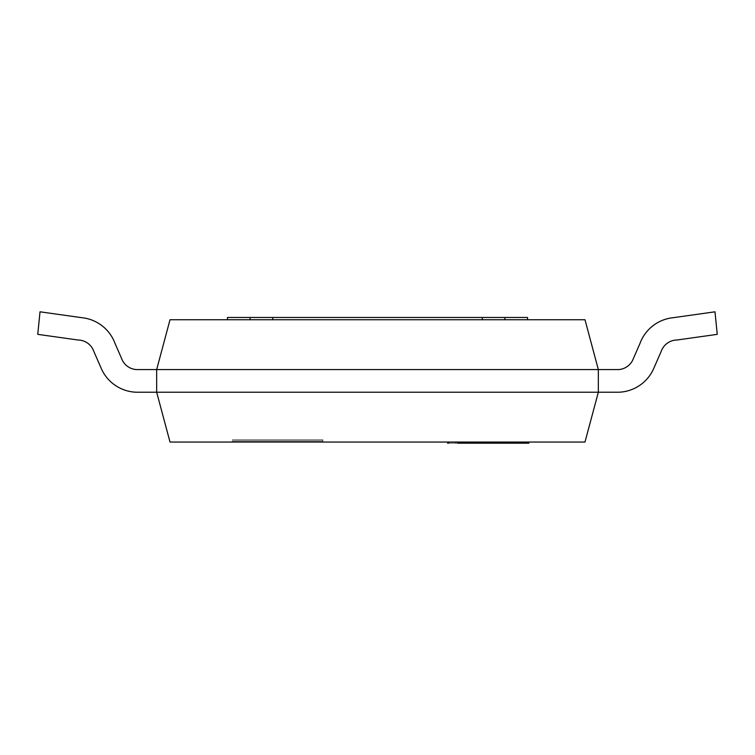 <?xml version="1.0" encoding="UTF-8"?>
<svg xmlns="http://www.w3.org/2000/svg" width="755" height="755" viewBox="0 0 755 755"><rect width="100%" height="100%" fill="white"/><g stroke="black" fill="none" stroke-linecap="round" stroke-linejoin="round"><path stroke-width="0.57" stroke-dasharray="3.77 2.83" d="M598.337 369.572L618.722 369.572L598.337 369.572L598.337 392.223L584.983 442.052L170.017 442.052L156.662 392.223L618.722 392.223A39.637 39.637 0 0 0 653.707 368.534A39.637 39.637 0 0 1 618.722 392.223L598.337 392.223L598.337 369.572L156.662 369.572L156.662 392.223L618.722 392.223A39.637 39.637 0 0 0 653.707 368.534L661.238 351.254A16.988 16.988 0 0 1 677.122 339.995L717.25 334.352L714.985 311.815L673.082 317.704L714.985 311.815L717.25 334.352L677.122 339.995A16.988 16.988 0 0 0 661.238 351.254L653.707 368.534A39.637 39.637 0 0 1 618.722 392.223L598.337 392.223L598.337 369.572L584.983 319.743L170.017 319.743L156.662 369.572L598.337 369.572L598.337 392.223L618.722 392.223A39.637 39.637 0 0 0 653.707 368.534L661.238 351.254A16.988 16.988 0 0 1 677.122 339.995L717.25 334.352L714.985 311.815L673.082 317.704L714.985 311.815L717.25 334.352L677.122 339.995A16.988 16.988 0 0 0 661.238 351.254L653.707 368.534A39.637 39.637 0 0 1 618.722 392.223L598.337 392.223L598.337 369.572L618.722 369.572L598.337 369.572L598.337 392.223L618.722 392.223A39.637 39.637 0 0 0 653.707 368.534L661.238 351.254A16.988 16.988 0 0 1 677.122 339.995L717.25 334.352L714.985 311.815L673.082 317.704L714.985 311.815L717.25 334.352L677.122 339.995A16.988 16.988 0 0 0 661.238 351.254L653.707 368.534A39.637 39.637 0 0 1 618.722 392.223L598.337 392.223L598.337 369.572L618.722 369.572A16.988 16.988 0 0 0 632.492 360.588L640.032 343.308A39.637 39.637 0 0 1 673.082 317.704L714.985 311.815L673.082 317.704L714.985 311.815L717.25 334.352L714.985 311.815L673.082 317.704L714.985 311.815L717.25 334.352L677.122 339.995L717.25 334.352L714.985 311.815L673.082 317.704L714.985 311.815L717.25 334.352L677.122 339.995A16.988 16.988 0 0 0 661.238 351.254A16.988 16.988 0 0 1 677.122 339.995L717.25 334.352L714.985 311.815L717.25 334.352L677.122 339.995A16.988 16.988 0 0 0 661.238 351.254L653.707 368.534L661.238 351.254A16.988 16.988 0 0 1 677.122 339.995L717.25 334.352L677.122 339.995A16.988 16.988 0 0 0 661.238 351.254L653.707 368.534A39.637 39.637 0 0 1 618.722 392.223A39.637 39.637 0 0 0 653.707 368.534L661.238 351.254A16.988 16.988 0 0 1 677.122 339.995A16.988 16.988 0 0 0 661.238 351.254L653.707 368.534A39.637 39.637 0 0 1 618.722 392.223L598.337 392.223L618.722 392.223A39.637 39.637 0 0 0 653.707 368.534L661.238 351.254L653.707 368.534A39.637 39.637 0 0 1 618.722 392.223L598.337 392.223L598.337 369.572L598.337 392.223L618.722 392.223L598.337 392.223L598.337 369.572L618.722 369.572L598.337 369.572L598.337 392.223L598.337 369.572L618.722 369.572A16.988 16.988 0 0 0 632.492 360.588L640.032 343.308A39.637 39.637 0 0 1 673.082 317.704A39.637 39.637 0 0 0 640.032 343.308A39.637 39.637 0 0 1 673.082 317.704A39.637 39.637 0 0 0 640.032 343.308A39.637 39.637 0 0 1 673.082 317.704A39.637 39.637 0 0 0 640.032 343.308L632.492 360.588A16.988 16.988 0 0 1 618.722 369.572L598.337 369.572L598.337 392.223L598.337 369.572L618.722 369.572A16.988 16.988 0 0 0 632.492 360.588A16.988 16.988 0 0 1 618.722 369.572L598.337 369.572L598.337 392.223M322.904 442.052L232.304 442.052L322.904 442.052L322.904 439.787L232.304 439.787L322.904 439.787L322.904 440.92L232.304 440.92L322.904 440.92M527.556 319.743L527.556 317.477L504.906 317.477L504.906 319.743L527.556 319.743L504.906 319.743L504.906 317.477L482.256 317.477L482.256 319.743L504.906 319.743L272.744 319.743L482.256 319.743L482.256 317.477L227.444 317.477L227.444 319.743L250.094 319.743L250.094 317.477L250.094 319.743L227.444 319.743M250.094 319.743L272.744 319.743L272.744 317.477L272.744 319.743L250.094 319.743L250.094 317.477M504.906 319.743L504.906 317.477M482.256 319.743L482.256 317.477M272.744 319.743L272.744 317.477M156.662 392.223L136.278 392.223A39.637 39.637 0 0 1 101.293 368.534L93.762 351.254A16.988 16.988 0 0 0 77.878 339.995L37.75 334.352L40.015 311.815L81.917 317.704L40.015 311.815L37.75 334.352L77.878 339.995A16.988 16.988 0 0 1 93.762 351.254L101.293 368.534A39.637 39.637 0 0 0 136.278 392.223A39.637 39.637 0 0 1 101.293 368.534L93.762 351.254A16.988 16.988 0 0 0 77.878 339.995L37.75 334.352L40.015 311.815L81.917 317.704L40.015 311.815L37.75 334.352L77.878 339.995A16.988 16.988 0 0 1 93.762 351.254L101.293 368.534L93.762 351.254A16.988 16.988 0 0 0 77.878 339.995L37.75 334.352L40.015 311.815L81.917 317.704L40.015 311.815L37.75 334.352L77.878 339.995A16.988 16.988 0 0 1 93.762 351.254A16.988 16.988 0 0 0 77.878 339.995L37.75 334.352L40.015 311.815L81.917 317.704L40.015 311.815L37.75 334.352L77.878 339.995L37.75 334.352L40.015 311.815L81.917 317.704L40.015 311.815L37.75 334.352L40.015 311.815L81.917 317.704A39.637 39.637 0 0 1 114.968 343.308L122.508 360.588A16.988 16.988 0 0 0 136.278 369.572L156.662 369.572L136.278 369.572L156.662 369.572L156.662 392.223L156.662 369.572L136.278 369.572L156.662 369.572L156.662 392.223L136.278 392.223L156.662 392.223L156.662 369.572L136.278 369.572L156.662 369.572L156.662 392.223L136.278 392.223A39.637 39.637 0 0 1 101.293 368.534A39.637 39.637 0 0 0 136.278 392.223L156.662 392.223L156.662 369.572L136.278 369.572L156.662 369.572L156.662 392.223L136.278 392.223A39.637 39.637 0 0 1 101.293 368.534L93.762 351.254L101.293 368.534A39.637 39.637 0 0 0 136.278 392.223L156.662 392.223L156.662 369.572L136.278 369.572L156.662 369.572L156.662 392.223L136.278 392.223A39.637 39.637 0 0 1 101.293 368.534L93.762 351.254A16.988 16.988 0 0 0 77.878 339.995A16.988 16.988 0 0 1 93.762 351.254L101.293 368.534A39.637 39.637 0 0 0 136.278 392.223L156.662 392.223L156.662 369.572L136.278 369.572L156.662 369.572L156.662 392.223L136.278 392.223A39.637 39.637 0 0 1 101.293 368.534L93.762 351.254A16.988 16.988 0 0 0 77.878 339.995L37.75 334.352L77.878 339.995A16.988 16.988 0 0 1 93.762 351.254L101.293 368.534A39.637 39.637 0 0 0 136.278 392.223L156.662 392.223L156.662 369.572L156.662 392.223L136.278 392.223A39.637 39.637 0 0 1 101.293 368.534L93.762 351.254A16.988 16.988 0 0 0 77.878 339.995L37.75 334.352L40.015 311.815L37.75 334.352L77.878 339.995A16.988 16.988 0 0 1 93.762 351.254L101.293 368.534A39.637 39.637 0 0 0 136.278 392.223L156.662 392.223L156.662 369.572M81.917 317.704A39.637 39.637 0 0 1 114.968 343.308L122.508 360.588A16.988 16.988 0 0 0 136.278 369.572A16.988 16.988 0 0 1 122.508 360.588A16.988 16.988 0 0 0 136.278 369.572A16.988 16.988 0 0 1 122.508 360.588A16.988 16.988 0 0 0 136.278 369.572A16.988 16.988 0 0 1 122.508 360.588L114.968 343.308A39.637 39.637 0 0 0 81.917 317.704A39.637 39.637 0 0 1 114.968 343.308A39.637 39.637 0 0 0 81.917 317.704A39.637 39.637 0 0 1 114.968 343.308A39.637 39.637 0 0 0 81.917 317.704M618.722 369.572A16.988 16.988 0 0 0 632.492 360.588A16.988 16.988 0 0 1 618.722 369.572M515.495 442.052L518.798 442.052L518.798 443.185L527.962 443.185L527.962 442.052L498.026 442.052L515.495 442.052L515.495 443.185L518.893 443.185L518.798 442.052L526.575 442.052L526.575 443.185L498.026 443.185L515.495 443.185M490.146 442.052L498.026 442.052L498.026 443.185L449.206 443.185L498.026 443.185L449.272 443.185L498.026 443.185L460.408 443.185L498.026 443.185L498.026 442.052L490.863 442.052L498.026 442.052L498.026 443.185L498.026 442.052L449.206 442.052L490.863 442.052L490.863 443.185L490.863 442.052L449.272 442.052L449.272 443.185L498.092 443.185L449.272 443.185L498.092 443.185L449.272 443.185L449.272 442.052L490.146 442.052L490.146 443.185M490.863 442.052L490.863 443.185L490.863 442.052M517.486 442.052L517.732 443.185L517.732 442.052L457.624 442.052L521.705 442.052L517.486 442.052L517.732 443.185L452.519 443.185L452.519 442.052L507.049 442.052L507.049 443.185L513.107 443.185L504.047 443.185L528.877 443.185M447.63 442.052L465.325 442.052C453.311 442.052 453.311 442.052 465.325 442.052C453.311 442.052 453.311 442.052 465.325 442.052L498.649 442.052L479.066 442.052L483.162 442.052L483.162 443.185L479.066 443.185L483.162 443.185L482.822 442.052L479.066 442.052L479.066 443.185L459.804 443.185L498.649 443.185L447.649 443.185L447.649 442.052L479.066 442.052L479.066 443.185L479.066 442.052L459.804 442.052L459.804 443.185L447.63 443.185M466.524 442.052L490.627 442.052L456.246 442.052L466.524 442.052L456.246 442.052L466.524 442.052L466.524 443.185L456.246 443.185L490.627 443.185L466.524 443.185L466.524 442.052L466.524 443.185M499.31 442.052L479.066 442.052L479.066 443.185L499.31 443.185L499.31 442.052M478.066 442.052L478.066 443.185M471.611 442.052L471.611 443.185L471.611 442.052M465.325 442.052L465.325 443.185C453.311 443.185 453.311 443.185 465.325 443.185C453.311 443.185 453.311 443.185 465.325 443.185L465.325 442.052L465.325 443.185M480.284 442.052L480.284 443.185L480.284 442.052M468.864 442.052L468.864 443.185L479.066 443.185M479.066 442.052L498.649 442.052L467.194 442.052L467.194 443.185L448.545 443.185L468.864 443.185M499.112 442.052L480.841 442.052L480.841 443.185L499.112 443.185L499.112 442.052M449.272 442.052L449.272 443.185L449.272 442.052L498.026 442.052L498.026 443.185L498.026 442.052L498.026 443.185L498.026 442.052L449.272 442.052L449.272 443.185L449.272 442.052L485.597 442.052L449.338 442.052L449.338 443.185L449.338 442.052L498.092 442.052L449.272 442.052L449.272 443.185L449.272 442.052L485.597 442.052L485.201 443.185L485.201 442.052L449.338 442.052L490.212 442.052L490.212 443.185L490.212 442.052L494.015 442.052L494.015 443.185L498.942 443.185L494.015 443.185L494.015 442.052L498.092 442.052L498.092 443.185L498.092 442.052L449.272 442.052L449.272 443.185L449.272 442.052M485.135 442.052L485.531 443.185L485.135 442.052M449.206 442.052L449.206 443.185L522.234 443.185L449.206 443.185L449.206 442.052L522.234 442.052L522.234 443.185L522.234 442.052L449.206 442.052L449.206 443.185L449.206 442.052M493.949 442.052L493.949 443.185L498.866 443.185L498.866 442.052L493.949 442.052M485.597 442.052L485.201 443.185L485.597 442.052M498.942 442.052L494.015 442.052L498.942 442.052L498.942 443.185L498.942 442.052M449.338 442.052L449.338 443.185L449.338 442.052M498.092 442.052L498.092 443.185L498.092 442.052M512.636 443.185L506.605 443.185L512.636 443.185M512.636 442.052L506.605 442.052L512.636 442.052M507.049 442.052L457.624 442.052L457.624 443.185L507.049 443.185M515.891 442.052L515.891 443.185M521.705 442.052L521.705 443.185L517.486 443.185M517.043 442.052L517.043 443.185L521.705 443.185M448.508 442.052L457.624 442.052L457.624 443.185L517.043 443.185M448.508 443.185L457.624 443.185M460.408 442.052L460.408 443.185L460.408 442.052L498.026 442.052L460.408 442.052M498.026 442.052L498.026 443.185L498.026 442.052M516.458 442.052L528.877 442.052L516.458 442.052M322.904 439.787L232.304 439.787L322.904 439.787M520.657 442.052L520.657 443.185M232.304 442.052L232.304 440.92M491.562 443.185L491.562 442.052M455.718 442.052L455.718 443.185M455.926 443.185L455.926 442.052M491.099 443.185L491.099 442.052M490.561 442.052L490.561 443.185M490.637 442.052L490.637 443.185L490.637 442.052M506.605 442.052L506.605 443.185M518.666 442.052L518.666 443.185M517.732 442.052L517.732 443.185M504.047 442.052L504.047 443.185"/><path stroke-width="1.13" d="M598.337 392.223L618.722 392.223A39.637 39.637 0 0 0 653.707 368.534L661.238 351.254A16.988 16.988 0 0 1 677.122 339.995L717.25 334.352L714.985 311.815L673.082 317.704A39.637 39.637 0 0 0 640.032 343.308L632.492 360.588A16.988 16.988 0 0 1 618.722 369.572L598.337 369.572L598.337 392.223L156.662 392.223L170.017 442.052L584.983 442.052L598.337 392.223L156.662 392.223L156.662 369.572L598.337 369.572L584.983 319.743L170.017 319.743L156.662 369.572L136.278 369.572A16.988 16.988 0 0 1 122.508 360.588L114.968 343.308A39.637 39.637 0 0 0 81.917 317.704L40.015 311.815L37.75 334.352L77.878 339.995A16.988 16.988 0 0 1 93.762 351.254L101.293 368.534A39.637 39.637 0 0 0 136.278 392.223L156.662 392.223M598.337 369.572L156.662 369.572M527.556 319.743L527.556 317.477L504.906 317.477L504.906 319.743M482.256 319.743L482.256 317.477L504.906 317.477M272.744 319.743L272.744 317.477L482.256 317.477M250.094 319.743L250.094 317.477L272.744 317.477M227.444 319.743L227.444 317.477L250.094 317.477M632.492 360.588A16.988 16.988 0 0 1 618.722 369.572A16.988 16.988 0 0 0 632.492 360.588A16.988 16.988 0 0 1 618.722 369.572A16.988 16.988 0 0 0 632.492 360.588A16.988 16.988 0 0 1 618.722 369.572A16.988 16.988 0 0 0 632.492 360.588L640.032 343.308L632.492 360.588M673.082 317.704A39.637 39.637 0 0 0 640.032 343.308A39.637 39.637 0 0 1 673.082 317.704A39.637 39.637 0 0 0 640.032 343.308A39.637 39.637 0 0 1 673.082 317.704A39.637 39.637 0 0 0 640.032 343.308A39.637 39.637 0 0 1 673.082 317.704M114.968 343.308A39.637 39.637 0 0 0 81.917 317.704A39.637 39.637 0 0 1 114.968 343.308A39.637 39.637 0 0 0 81.917 317.704A39.637 39.637 0 0 1 114.968 343.308A39.637 39.637 0 0 0 81.917 317.704A39.637 39.637 0 0 1 114.968 343.308L122.508 360.588L114.968 343.308M136.278 369.572A16.988 16.988 0 0 1 122.508 360.588A16.988 16.988 0 0 0 136.278 369.572A16.988 16.988 0 0 1 122.508 360.588A16.988 16.988 0 0 0 136.278 369.572A16.988 16.988 0 0 1 122.508 360.588A16.988 16.988 0 0 0 136.278 369.572M448.508 442.052L448.508 443.185L447.63 443.185L447.63 442.052M513.107 442.052L513.107 443.185L457.624 443.185M528.877 442.052L528.877 443.185L513.107 443.185"/></g></svg>
